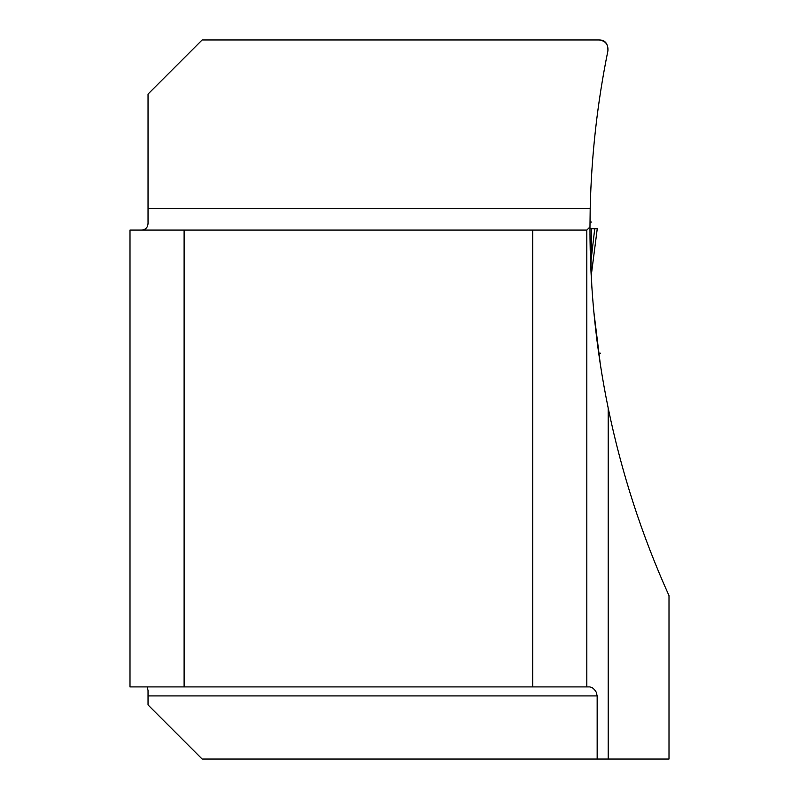 <?xml version="1.0" encoding="UTF-8"?>
<svg xmlns="http://www.w3.org/2000/svg" width="799" height="799" viewBox="0 0 799 799"><rect width="100%" height="100%" fill="white"/><g stroke="black" fill="none" stroke-linecap="round" stroke-linejoin="round"><path stroke-width="1.2" d="M184.11 230.082L129.997 230.082L129.997 686.9L184.11 686.9L184.11 230.082L586.816 230.082L589.972 226.926C589.842 287.91 595.914 348.294 608.199 408.079C621.562 472.838 641.827 535.35 669.003 595.635L669.003 759.05L202.147 759.05L148.035 704.938L148.035 690.476L147.126 686.9M589.972 226.926L590.191 208.699C591.42 155.525 597.332 102.881 607.919 50.766C608.349 44.404 605.402 40.799 599.08 39.95L202.147 39.95L148.035 94.062L148.035 221.722C148.324 227.595 145.538 230.382 139.675 230.082M591.799 285.902L589.982 234.347M593.867 312.019L600.299 364.014L598.701 353.198L600.458 353.198M597.163 759.05L597.163 695.919L596.184 692.074L594.506 689.667L592.339 687.759L589.972 686.9L532.693 686.9L532.693 230.082M184.11 686.9L532.693 686.9M586.816 230.082L586.816 686.9M607.919 50.766C608.029 43.526 605.083 39.92 599.08 39.95M591.21 275.755L597.253 228.724L591.64 228.734L590.92 270.002M591.09 260.055L594.736 228.734L591.64 228.384L597.253 228.724L591.21 275.795M608.199 408.079L608.199 759.05M148.035 208.699L590.191 208.699M597.163 695.919L148.035 695.919M589.992 222.052L591.799 222.052M590.95 228.734L591.64 228.734"/></g></svg>
